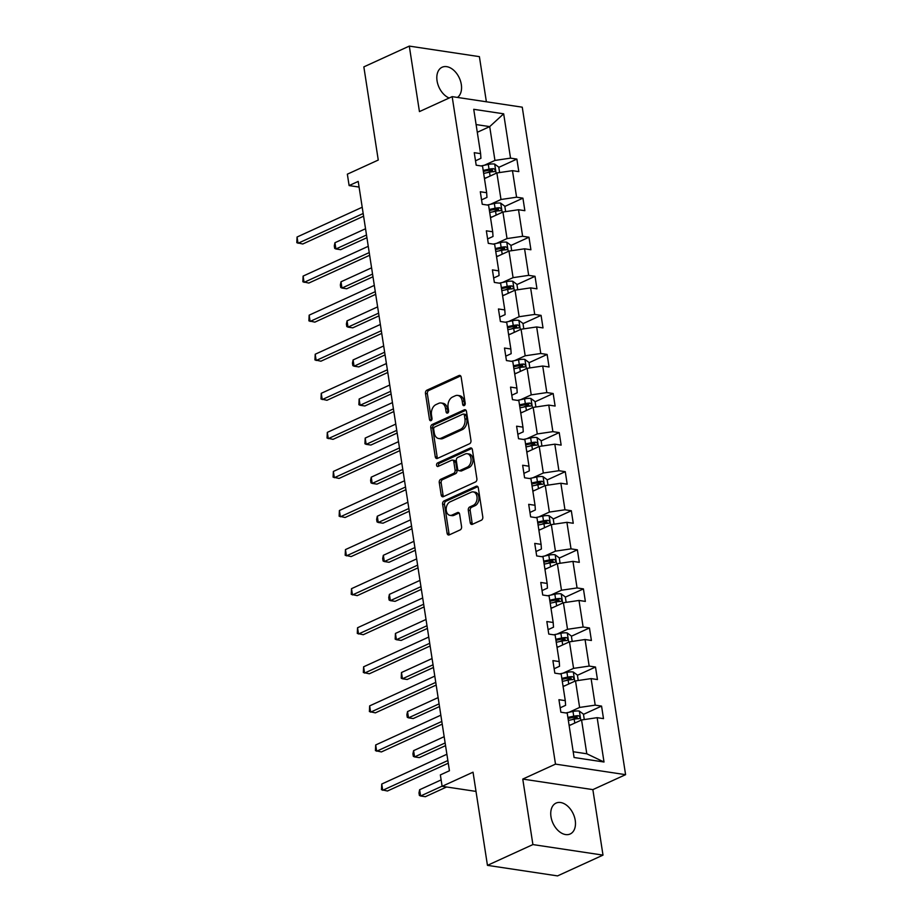 <?xml version="1.0" encoding="UTF-8"?>
<svg xmlns="http://www.w3.org/2000/svg" width="922" height="922" viewBox="0 0 922 922"><rect width="100%" height="100%" fill="white"/><g stroke="black" fill="none" stroke-linecap="round" stroke-linejoin="round"><path stroke-width="1.38" d="M464.227 405.576A1.821 1.268 -81.4 0 0 465.207 403.283L461.161 377.167A2.605 1.798 -81.4 0 0 459.767 375.404A2.605 1.798 -81.4 0 0 458.995 375.519L426.874 390.202A2.605 1.798 -81.4 0 0 425.468 393.475L429.514 419.602A1.821 1.268 -81.4 0 0 432.015 418.461L431.484 415.073A8.333 5.774 -81.4 0 1 435.979 404.597L438.653 403.375A8.333 5.774 -81.4 0 1 441.119 402.995A8.333 5.774 -81.4 0 1 445.591 408.63L446.11 412.007A1.821 1.268 -81.4 0 0 448.611 410.866L448.08 407.489A8.333 5.774 -81.4 0 1 452.575 397.013L455.261 395.792A8.333 5.774 -81.4 0 1 457.715 395.411A8.333 5.774 -81.4 0 1 462.187 401.047L462.706 404.424A1.821 1.268 -81.4 0 0 464.227 405.576M575.236 820.373A16.988 11.179 65.4 0 0 556.047 803.097A16.988 11.179 65.4 0 0 550.987 816.719A16.988 11.179 65.4 0 0 570.165 833.995A16.988 11.179 65.4 0 0 575.236 820.373M457.462 97.432A16.988 11.179 65.4 0 0 461.311 84.501A16.988 11.179 65.4 0 0 442.134 67.225A16.988 11.179 65.4 0 0 437.063 80.859A16.988 11.179 65.4 0 0 449.164 98.009M486.378 101.789L479.394 56.645L409.299 46.1L363.844 66.88L378.262 160.048L347.352 174.177L349.115 185.576L359.084 187.074M603 855.12L592.858 789.624L522.762 779.078L532.904 844.575L603 855.12L557.545 875.9L487.45 865.355L473.032 772.187L442.122 786.316L476.006 791.41M532.904 844.575L487.45 865.355M470.22 522.682A2.605 1.798 -81.4 0 0 471.615 524.434A2.605 1.798 -81.4 0 0 472.387 524.318L481.399 520.204A2.605 1.798 -81.4 0 0 482.794 516.931L478.311 487.911A2.605 1.798 -81.4 0 0 476.916 486.159A2.605 1.798 -81.4 0 0 476.144 486.274L444.012 500.957A2.605 1.798 -81.4 0 0 442.618 504.23L447.101 533.239A2.605 1.798 -81.4 0 0 448.507 535.002A2.605 1.798 -81.4 0 0 449.268 534.887L460.159 529.908A2.605 1.798 -81.4 0 0 461.565 526.635L459.64 514.222A2.605 1.798 -81.4 0 0 458.246 512.459A2.605 1.798 -81.4 0 0 457.473 512.574L452.08 515.041A6.973 4.829 -81.4 0 1 450.017 515.363A6.973 4.829 -81.4 0 1 446.179 509.221A6.973 4.829 -81.4 0 1 450.04 501.891L471.188 492.221A6.973 4.829 -81.4 0 1 473.24 491.91A6.973 4.829 -81.4 0 1 477.089 498.053A6.973 4.829 -81.4 0 1 473.228 505.371L469.701 506.985A2.605 1.798 -81.4 0 0 468.295 510.258L470.22 522.682L472.11 522.958A2.605 1.798 -81.4 0 0 472.64 524.203M442.122 786.316L440.359 774.918L449.44 770.757L358.209 181.415L349.115 185.576M522.762 779.078L555.493 764.119L452.16 96.637L522.255 107.183L625.589 774.664L555.493 764.119M409.299 46.1L419.441 111.597L452.16 96.637M469.563 443.747A2.605 1.798 -81.4 0 0 470.958 440.462L466.474 411.454A2.605 1.798 -81.4 0 0 465.068 409.702A2.605 1.798 -81.4 0 0 464.308 409.817L432.176 424.5A2.605 1.798 -81.4 0 0 430.781 427.773L435.265 456.782A2.605 1.798 -81.4 0 0 436.671 458.545A2.605 1.798 -81.4 0 0 437.431 458.43L469.563 443.747M472.387 449.682L476.881 478.702A2.605 1.798 -81.4 0 1 475.475 481.976L443.355 496.658A2.605 1.798 -81.4 0 1 442.583 496.774A2.605 1.798 -81.4 0 1 441.189 495.01L439.264 482.598A2.605 1.798 -81.4 0 1 440.67 479.325L453.693 473.366A2.605 1.798 -81.4 0 0 455.099 470.093L453.831 461.853A2.605 1.798 -81.4 0 0 452.425 460.101A2.605 1.798 -81.4 0 0 451.665 460.216L438.1 466.417A1.821 1.268 -81.4 0 1 437.57 462.971L470.22 448.046A2.605 1.798 -81.4 0 1 470.992 447.931A2.605 1.798 -81.4 0 1 472.387 449.682M574.083 757.504L567.226 713.167L560.876 712.21L558.939 699.694L565.278 700.651L561.175 674.097L554.825 673.141L552.889 660.625L559.239 661.57L555.125 635.028L548.774 634.071L546.838 621.543L553.188 622.5L549.074 595.958L542.724 595.001L540.788 582.474L547.138 583.43L543.023 556.876L536.685 555.931L534.737 543.404L541.087 544.36L536.973 517.807L530.634 516.85L528.698 504.334L535.037 505.291L530.934 478.737L524.583 477.78L522.647 465.253L528.986 466.209L524.883 439.667L518.533 438.711L516.597 426.183L522.947 427.14L518.832 400.586L512.482 399.641L510.546 387.113L516.896 388.07L512.782 361.516L506.432 360.56L504.495 348.043L510.846 349L506.731 322.446L500.392 321.49L498.445 308.974L504.795 309.919L500.681 283.377L494.342 282.42L492.406 269.892L498.744 270.849L494.641 244.307L488.291 243.35L486.355 230.823L492.694 231.779L488.591 205.226L482.241 204.269L480.304 191.753L486.643 192.71L482.54 166.156L476.19 165.199L474.254 152.683L480.604 153.628L473.735 109.303L503.666 113.809L510.534 158.135L516.873 159.091L518.821 171.619L512.471 170.662L516.585 197.204L522.924 198.161L524.86 210.689L518.521 209.732L522.624 236.286L528.974 237.231L530.911 249.758L524.572 248.802L528.675 275.355L535.025 276.312L536.961 288.828L530.611 287.871L534.725 314.425L541.076 315.382L543.012 327.909L536.662 326.953L540.776 353.495L547.126 354.451L549.063 366.979L542.712 366.022L546.827 392.576L553.165 393.521L555.113 406.049L548.763 405.092L552.877 431.646L559.216 432.602L561.152 445.119L554.813 444.162L558.916 470.716L565.267 471.672L567.203 484.188L560.864 483.243L564.967 509.785L571.317 510.742L573.254 523.27L566.915 522.313L571.018 548.855L577.368 549.812L579.304 562.339L572.954 561.383L577.068 587.936L583.419 588.893L585.355 601.409L579.004 600.452L583.119 627.006L589.458 627.963L591.405 640.479L585.055 639.534L589.17 666.076L595.508 667.032L597.456 679.56L591.106 678.604L595.209 705.146L601.559 706.102L603.495 718.63L597.156 717.673L604.014 762.01L574.083 757.504M563.1 686.567L575.512 680.897L579.615 707.439L569.093 712.257M579.615 707.439L595.209 705.146M575.512 680.897L591.106 678.604M560.196 707.808L565.601 705.33L565.278 700.651M557.049 647.498L569.462 641.827L573.576 668.369L563.054 673.175M573.576 668.369L589.17 666.076M569.462 641.827L585.055 639.534M554.145 668.738L559.55 666.26L559.239 661.57M551.01 608.416L563.411 602.746L567.526 629.3L557.003 634.106M567.526 629.3L583.119 627.006M563.411 602.746L579.004 600.452M548.094 629.657L553.5 627.191L553.188 622.5M544.96 569.347L557.361 563.676L561.475 590.23L550.953 595.036M561.475 590.23L577.068 587.936M557.361 563.676L572.954 561.383M542.044 590.587L547.461 588.121L547.138 583.43M538.909 530.277L551.321 524.606L555.424 551.149L544.902 555.966M555.424 551.149L571.018 548.855M551.321 524.606L566.915 522.313M535.993 551.517L541.41 549.039L541.087 544.36M532.858 491.207L545.271 485.537L549.374 512.079L538.851 516.896M549.374 512.079L564.967 509.785M545.271 485.537L560.864 483.243M529.954 512.448L535.359 509.97L535.037 505.291M526.808 452.126L539.22 446.455L543.323 473.009L532.801 477.815M543.323 473.009L558.916 470.716M539.22 446.455L554.813 444.162M523.903 473.378L529.309 470.9L528.986 466.209M520.757 413.056L533.17 407.386L537.284 433.939L526.762 438.745M537.284 433.939L552.877 431.646M533.17 407.386L548.763 405.092M517.853 434.297L523.258 431.83L522.947 427.14M514.718 373.986L527.119 368.316L531.233 394.87L520.711 399.675M531.233 394.87L546.827 392.576M527.119 368.316L542.712 366.022M511.802 395.227L517.207 392.76L516.896 388.07M508.667 334.917L521.068 329.246L525.183 355.788L514.66 360.606M525.183 355.788L540.776 353.495M521.068 329.246L536.662 326.953M505.752 356.157L511.168 353.679L510.846 349M502.617 295.847L515.029 290.165L519.132 316.719L508.61 321.524M519.132 316.719L534.725 314.425M515.029 290.165L530.611 287.871M499.701 317.087L505.118 314.609L504.795 309.919M496.566 256.765L508.979 251.095L513.081 277.649L502.559 282.455M513.081 277.649L528.675 275.355M508.979 251.095L524.572 248.802M493.662 278.006L499.067 275.54L498.744 270.849M490.516 217.696L502.928 212.025L507.031 238.579L496.509 243.385M507.031 238.579L522.624 236.286M502.928 212.025L518.521 209.732M487.611 238.936L493.016 236.47L492.694 231.779M484.465 178.626L496.877 172.956L500.992 199.498L490.469 204.315M500.992 199.498L516.585 197.204M496.877 172.956L512.471 170.662M481.561 199.867L486.966 197.389L486.643 192.71M477.296 132.284L489.709 126.614L494.941 160.428L484.419 165.234M494.941 160.428L510.534 158.135M503.666 113.809L489.709 126.614L476.098 124.574M592.858 789.624L625.589 774.664M573.196 751.73L586.795 753.781L581.563 719.967L569.151 725.637M475.51 160.797L480.915 158.319L480.604 153.628M581.563 719.967L597.156 717.673M604.014 762.01L586.795 753.781M487.139 172.679L492.348 170.305M498.802 167.355L516.873 159.091M493.189 211.76L498.399 209.375M504.853 206.424L522.924 198.161M499.24 250.83L504.438 248.444M510.892 245.494L528.974 237.231M505.279 289.9L510.488 287.526M516.942 284.575L535.025 276.312M511.33 328.97L516.539 326.595M522.993 323.645L541.076 315.382M517.38 368.051L522.59 365.665M529.044 362.715L547.126 354.451M523.431 407.121L528.64 404.735M535.094 401.785L553.165 393.521M529.482 446.19L534.691 443.816M541.145 440.866L559.216 432.602M535.532 485.26L540.73 482.886M547.184 479.936L565.267 471.672M541.571 524.341L546.781 521.956M553.235 519.005L571.317 510.742M547.622 563.411L552.831 561.025M559.285 558.075L577.368 549.812M553.673 602.481L558.882 600.095M565.336 597.156L583.419 588.893M559.723 641.551L564.932 639.177M571.386 636.226L589.458 627.963M565.774 680.62L570.983 678.246M577.437 675.296L595.508 667.032M571.824 719.702L577.022 717.316M583.476 714.366L601.559 706.102M464.723 405.173A1.821 1.268 -81.4 0 1 464.596 404.712L464.077 401.335A8.333 5.774 -81.4 0 0 459.605 395.699L457.715 395.411M441.119 402.995L443.009 403.283A8.333 5.774 -81.4 0 1 447.481 408.919L448 412.295A1.821 1.268 -81.4 0 0 448.127 412.756M460.643 375.922L428.765 390.49A2.605 1.798 -81.4 0 0 427.359 393.763L431.404 419.879A1.821 1.268 -81.4 0 0 431.531 420.34M465.944 410.221L434.078 424.788A2.605 1.798 -81.4 0 0 432.672 428.062L437.166 457.07A2.605 1.798 -81.4 0 0 437.685 458.315M464.388 415.303A1.821 1.268 -81.4 0 0 462.879 414.151L434.677 427.047A1.821 1.268 -81.4 0 0 433.697 429.329L434.25 432.902A8.333 5.774 -81.4 0 0 438.722 438.538A8.333 5.774 -81.4 0 0 441.177 438.157L460.447 429.341A8.333 5.774 -81.4 0 0 464.942 418.865L464.388 415.303L466.29 415.592A1.821 1.268 -81.4 0 0 465.31 414.358L463.409 414.07M438.722 438.538L440.612 438.814A8.333 5.774 -81.4 0 0 443.067 438.446L441.177 438.157M466.29 415.592L466.843 419.153A8.333 5.774 -81.4 0 1 462.348 429.629L443.067 438.446M452.425 460.101L454.327 460.378A2.605 1.798 -81.4 0 1 455.722 462.141L457.001 470.381A2.605 1.798 -81.4 0 1 455.595 473.654L442.56 479.613A2.605 1.798 -81.4 0 0 441.154 482.886L443.079 495.298A2.605 1.798 -81.4 0 0 443.609 496.543M471.868 448.449L439.46 463.259A1.821 1.268 -81.4 0 0 438.665 466.152M467.212 467.189A6.973 4.829 -81.4 0 0 471.084 459.859A6.973 4.829 -81.4 0 0 467.235 453.716A6.973 4.829 -81.4 0 0 465.184 454.039L457.727 457.439A2.605 1.798 -81.4 0 0 456.321 460.712L457.6 468.952A2.605 1.798 -81.4 0 0 458.995 470.716A2.605 1.798 -81.4 0 0 459.767 470.589L467.212 467.189L469.114 467.477A6.973 4.829 -81.4 0 0 472.974 460.147A6.973 4.829 -81.4 0 0 469.125 454.004L467.235 453.716M458.995 470.716L460.896 470.992A2.605 1.798 -81.4 0 0 461.657 470.877L459.767 470.589M469.114 467.477L461.657 470.877M473.24 491.91L475.141 492.198A6.973 4.829 -81.4 0 1 478.979 498.341A6.973 4.829 -81.4 0 1 475.118 505.659L471.591 507.273A2.605 1.798 -81.4 0 0 470.185 510.546L472.11 522.958M450.017 515.363L451.918 515.64A6.973 4.829 -81.4 0 0 453.97 515.329L452.08 515.041M459.11 512.978L453.97 515.329M477.78 486.678L445.914 501.245A2.605 1.798 -81.4 0 0 444.508 504.518L449.002 533.527A2.605 1.798 -81.4 0 0 449.521 534.772M499.609 172.552L498.767 167.113L494.584 164.047A7.03 2.086 171.2 0 0 488.303 164.416L481.088 165.937M486.355 177.762L484.396 178.177M365.538 228.737L334.951 242.716L335.919 248.975L340.656 249.689L366.921 237.692M483.658 173.417L489.513 172.184A7.03 2.086 -8.8 0 1 494.146 171.699C495.748 170.777 495.587 169.775 493.673 168.691A7.03 2.086 171.2 0 0 489.04 169.175L483.197 170.409M483.358 171.434L489.813 170.086A3.584 1.06 -8.8 0 1 491.057 169.89L492.821 171.077M334.951 242.716L334.294 245.886L334.686 248.398L335.919 248.975L366.507 235.006M363.176 213.501L298.037 243.281L297.057 237.023L362.208 207.243M363.591 216.186L302.773 243.996L296.803 242.693L297.057 237.023M505.648 211.622L504.807 206.194L500.634 203.117A7.03 2.086 171.2 0 0 494.353 203.497L487.139 205.007M492.406 216.831L490.446 217.246M371.589 267.806L341.002 281.786L341.97 288.056L346.707 288.77L372.972 276.761M489.709 212.486L495.563 211.253A7.03 2.086 -8.8 0 1 500.185 210.769C501.798 209.847 501.637 208.856 499.724 207.761A7.03 2.086 171.2 0 0 495.091 208.257L489.248 209.478M489.409 210.516L495.852 209.156A3.584 1.06 -8.8 0 1 497.108 208.96L498.86 210.158M341.002 281.786L340.345 284.967L340.737 287.468L341.97 288.056L372.557 274.076M511.698 250.692L510.857 245.264L506.685 242.186A7.03 2.086 171.2 0 0 500.404 242.567L493.189 244.088M498.456 255.913L496.497 256.316M377.628 306.888L347.052 320.868L348.02 327.126L352.757 327.84L379.023 315.831M495.759 251.556L501.603 250.335A7.03 2.086 -8.8 0 1 506.236 249.839C507.838 248.928 507.688 247.926 505.775 246.831A7.03 2.086 171.2 0 0 501.142 247.327L495.298 248.56M495.448 249.585L501.902 248.225A3.584 1.06 -8.8 0 1 503.158 248.03L504.91 249.228M347.052 320.868L346.395 324.037L346.787 326.538L348.02 327.126L378.608 313.146M369.226 252.582L304.076 282.351L303.108 276.093L368.258 246.312M369.641 255.267L308.812 283.066L302.842 281.763L303.108 276.093M375.277 291.652L310.126 321.421L309.158 315.163L374.309 285.394M375.692 294.337L314.863 322.135L308.893 320.844L309.158 315.163M517.749 289.773L516.908 284.333L512.736 281.256A7.03 2.086 171.2 0 0 506.455 281.636L499.24 283.158M504.495 294.982L502.548 295.386M383.679 345.957L353.103 359.937L354.071 366.195L358.808 366.91L385.073 354.901M501.81 290.637L507.653 289.404A7.03 2.086 -8.8 0 1 512.286 288.909C513.888 287.998 513.738 286.996 511.825 285.912A7.03 2.086 171.2 0 0 507.192 286.396L501.349 287.629M501.499 288.655L507.953 287.295A3.584 1.06 -8.8 0 1 509.209 287.099L510.961 288.298M353.103 359.937L352.446 363.107L352.838 365.608L354.071 366.195L384.647 352.216M381.328 330.721L316.177 360.502L315.209 354.232L380.36 324.463M381.743 333.407L320.914 361.205L314.944 359.914L315.209 354.232M523.8 328.843L522.958 323.403L518.775 320.337A7.03 2.086 171.2 0 0 512.505 320.706L505.291 322.227M510.546 334.052L508.598 334.467M389.729 385.027L359.142 399.007L360.11 405.265L364.847 405.98L391.112 393.982M507.861 329.707L513.704 328.474A7.03 2.086 -8.8 0 1 518.337 327.99C519.939 327.068 519.789 326.065 517.876 324.982A7.03 2.086 171.2 0 0 513.243 325.466L507.388 326.699M507.549 327.725L514.003 326.376A3.584 1.06 -8.8 0 1 515.26 326.181L517.012 327.368M359.142 399.007L358.877 404.689L360.11 405.265L390.698 391.285M387.378 369.791L322.227 399.572L321.259 393.314L386.399 363.533M387.793 372.476L326.964 400.286L320.994 398.984L321.259 393.314M529.85 367.913L529.009 362.484L524.825 359.407A7.03 2.086 171.2 0 0 518.556 359.787L511.33 361.297M516.597 373.122L514.637 373.537M395.78 424.097L365.193 438.077L366.161 444.346L370.898 445.049L397.163 433.052M513.911 368.777L519.754 367.544A7.03 2.086 -8.8 0 1 524.388 367.06C525.989 366.138 525.828 365.135 523.915 364.052A7.03 2.086 171.2 0 0 519.293 364.536L513.439 365.769M513.6 366.806L520.054 365.446A3.584 1.06 -8.8 0 1 521.299 365.25L523.062 366.449M365.193 438.077L364.928 443.759L366.161 444.346L396.748 430.367M393.417 408.872L328.278 438.642L327.31 432.383L392.449 402.603M393.832 411.558L333.015 439.356L327.045 438.054L327.31 432.383M535.901 406.982L535.06 401.554L530.876 398.477A7.03 2.086 171.2 0 0 524.595 398.857L517.38 400.378M522.647 412.192L520.688 412.607M401.831 463.178L371.243 477.158L372.211 483.416L376.948 484.131L403.214 472.122M519.95 407.847L525.805 406.625A7.03 2.086 -8.8 0 1 530.438 406.129C532.04 405.219 531.879 404.216 529.966 403.121A7.03 2.086 171.2 0 0 525.333 403.617L519.489 404.839M519.651 405.876L526.105 404.516A3.584 1.06 -8.8 0 1 527.349 404.32L529.113 405.519M371.243 477.158L370.586 480.327L370.978 482.828L372.211 483.416L402.799 469.436M399.468 447.942L334.329 477.711L333.361 471.453L398.5 441.673M399.883 450.628L339.065 478.426L333.096 477.135L333.361 471.453M541.94 446.064L541.099 440.624L536.927 437.547A7.03 2.086 171.2 0 0 530.646 437.927L523.431 439.448M528.698 451.273L526.739 451.676M407.881 502.248L377.294 516.228L378.262 522.486L382.999 523.2L409.264 511.191M526.001 446.916L531.856 445.695A7.03 2.086 -8.8 0 1 536.489 445.199C538.091 444.289 537.929 443.286 536.016 442.203A7.03 2.086 171.2 0 0 531.383 442.687L525.54 443.92M525.701 444.946L532.144 443.586A3.584 1.06 -8.8 0 1 533.4 443.39L535.152 444.588M377.294 516.228L376.637 519.397L377.029 521.898L378.262 522.486L408.849 508.506M405.519 487.012L340.368 516.793L339.4 510.523L404.551 480.754M405.934 489.697L345.105 517.496L339.135 516.205L339.4 510.523M547.991 485.133L547.149 479.694L542.977 476.628A7.03 2.086 171.2 0 0 536.696 476.997L529.482 478.518M534.748 490.343L532.789 490.758M413.92 541.318L383.345 555.298L384.313 561.556L389.049 562.27L415.315 550.273M532.052 485.998L537.895 484.765A7.03 2.086 -8.8 0 1 542.528 484.281C544.13 483.358 543.98 482.356 542.067 481.272A7.03 2.086 171.2 0 0 537.434 481.757L531.591 482.99M531.752 484.015L538.194 482.655A3.584 1.06 -8.8 0 1 539.451 482.471L541.202 483.658M383.345 555.298L382.688 558.467L383.079 560.979L384.313 561.556L414.9 547.576M411.569 526.082L346.418 555.862L345.45 549.593L410.601 519.824M411.984 528.767L351.155 556.577L345.185 555.275L345.45 549.593M554.041 524.203L553.2 518.775L549.028 515.698A7.03 2.086 171.2 0 0 542.747 516.078L535.532 517.588M540.788 529.412L538.84 529.827M419.971 580.387L389.395 594.367L390.363 600.637L395.1 601.34L421.366 589.342M538.102 525.067L543.945 523.834A7.03 2.086 -8.8 0 1 548.578 523.35C550.18 522.428 550.031 521.426 548.117 520.342A7.03 2.086 171.2 0 0 543.484 520.826L537.641 522.059M537.791 523.085L544.245 521.737A3.584 1.06 -8.8 0 1 545.501 521.541L547.253 522.728M389.395 594.367L388.738 597.548L389.13 600.049L390.363 600.637L420.939 586.657M560.092 563.273L559.251 557.845L555.067 554.767A7.03 2.086 171.2 0 0 548.797 555.148L541.583 556.658M546.838 568.482L544.89 568.897M426.022 619.469L395.434 633.437L396.402 639.707L401.139 640.421L427.405 628.412M544.153 564.137L549.996 562.904A7.03 2.086 -8.8 0 1 554.629 562.42C556.231 561.51 556.081 560.507 554.168 559.412A7.03 2.086 171.2 0 0 549.535 559.908L543.68 561.129M543.842 562.166L550.296 560.807A3.584 1.06 -8.8 0 1 551.552 560.611L553.304 561.809M395.434 633.437L395.169 639.119L396.402 639.707L426.99 625.727M566.143 602.343L565.301 596.914L561.118 593.837A7.03 2.086 171.2 0 0 554.848 594.217L547.622 595.739M552.889 607.563L550.93 607.967M432.072 658.538L401.485 672.518L402.453 678.776L407.19 679.491L433.455 667.482M550.203 603.207L556.047 601.985A7.03 2.086 -8.8 0 1 560.68 601.49C562.282 600.579 562.12 599.577 560.207 598.493A7.03 2.086 171.2 0 0 555.586 598.977L549.731 600.21M549.892 601.236L556.346 599.876A3.584 1.06 -8.8 0 1 557.591 599.68L559.354 600.879M401.485 672.518L401.22 678.189L402.453 678.776L433.04 664.797M417.62 565.151L352.469 594.932L351.501 588.674L416.652 558.893M418.035 567.848L357.206 595.647L351.236 594.344L351.501 588.674M423.671 604.233L358.52 634.002L357.552 627.744L422.691 597.963M424.085 606.918L363.256 634.716L357.287 633.426L357.552 627.744M429.71 643.302L364.57 673.072L363.602 666.813L428.742 637.044M430.125 645.988L369.307 673.786L363.337 672.495L363.602 666.813M572.193 641.424L571.352 635.984L567.168 632.918A7.03 2.086 171.2 0 0 560.887 633.287L553.673 634.809M558.939 646.633L556.98 647.048M438.123 697.608L407.536 711.588L408.504 717.846L413.24 718.561L439.506 706.552M556.243 642.288L562.097 641.055A7.03 2.086 -8.8 0 1 566.73 640.571C568.332 639.649 568.171 638.646 566.258 637.563A7.03 2.086 171.2 0 0 561.625 638.047L555.782 639.28M555.943 640.306L562.397 638.946A3.584 1.06 -8.8 0 1 563.642 638.762L565.405 639.949M407.536 711.588L406.879 714.757L407.27 717.27L408.504 717.846L439.091 703.866M435.76 682.372L370.621 712.153L369.653 705.883L434.792 676.114M436.175 685.058L375.358 712.867L369.388 711.565L369.653 705.883M578.232 680.494L577.391 675.054L573.219 671.988A7.03 2.086 171.2 0 0 566.938 672.357L559.723 673.878M564.99 685.703L563.031 686.118M444.173 736.678L413.586 750.658L414.554 756.916L419.291 757.63L445.557 745.633M562.293 681.358L568.148 680.125A7.03 2.086 -8.8 0 1 572.781 679.641C574.383 678.719 574.222 677.716 572.308 676.633A7.03 2.086 171.2 0 0 567.675 677.117L561.832 678.35M561.994 679.376L568.436 678.027A3.584 1.06 -8.8 0 1 569.692 677.831L571.444 679.018M413.586 750.658L412.929 753.827L413.321 756.34L414.554 756.916L445.142 742.948M441.811 721.442L376.66 751.223L375.692 744.964L440.843 715.184M442.226 724.139L381.397 751.937L375.427 750.635L375.692 744.964M584.283 719.563L583.442 714.135L579.27 711.058A7.03 2.086 171.2 0 0 572.988 711.438L565.774 712.948M571.041 724.773L569.081 725.188M441.131 779.908L419.637 789.728L420.605 795.997L425.342 796.712L446.605 786.985M568.344 720.428L574.187 719.195A7.03 2.086 -8.8 0 1 578.82 718.711C580.422 717.789 580.272 716.797 578.359 715.703A7.03 2.086 171.2 0 0 573.726 716.198L567.883 717.42M568.044 718.457L574.487 717.097A3.584 1.06 -8.8 0 1 575.743 716.901L577.495 718.1M419.637 789.728L418.98 792.908L419.372 795.409L420.605 795.997L442.099 786.166M447.862 760.523L382.711 790.292L381.743 784.034L446.893 754.254M448.276 763.209L387.447 791.007L381.478 789.705L381.743 784.034M464.077 401.335L462.187 401.047M448 412.295L446.11 412.007M447.481 408.919L445.591 408.63M431.404 419.879L429.514 419.602M427.359 393.763L425.468 393.475M428.765 390.49L426.874 390.202M460.47 375.738L458.995 375.519M464.596 404.712L462.706 404.424M437.166 457.07L435.265 456.782M432.672 428.062L430.781 427.773M434.078 424.788L432.176 424.5M465.771 410.036L464.308 409.817M462.348 429.629L460.447 429.341M466.843 419.153L464.942 418.865M443.079 495.298L441.189 495.01M441.154 482.886L439.264 482.598M442.56 479.613L440.67 479.325M455.595 473.654L453.693 473.366M457.001 470.381L455.099 470.093M455.722 462.141L453.831 461.853M439.46 463.259L437.57 462.971M471.695 448.265L470.22 448.046M470.185 510.546L468.295 510.258M471.591 507.273L469.701 506.985M475.118 505.659L473.228 505.371M458.937 512.793L457.473 512.574M449.002 533.527L447.101 533.239M444.508 504.518L442.618 504.23M445.914 501.245L444.012 500.957M477.608 486.493L476.144 486.274M496.117 173.301L494.688 164.116M489.04 169.175L488.303 164.416M490.112 176.044L489.513 172.184M491.057 169.89L493.673 168.691M502.156 212.371L500.738 203.197M495.091 208.257L494.353 203.497M496.151 215.114L495.563 211.253M497.108 208.96L499.724 207.761M508.206 251.452L506.789 242.267M501.142 247.327L500.404 242.567M502.202 254.195L501.603 250.335M503.158 248.03L505.775 246.831M514.257 290.522L512.839 281.337M507.192 286.396L506.455 281.636M508.253 293.265L507.653 289.404M509.209 287.099L511.825 285.912M520.308 329.592L518.89 320.407M513.243 325.466L512.505 320.706M514.303 332.335L513.704 328.474M515.26 326.181L517.876 324.982M526.358 368.662L524.929 359.488M519.293 364.536L518.556 359.787M520.354 371.405L519.754 367.544M521.299 365.25L523.915 364.052M532.409 407.743L530.98 398.558M525.333 403.617L524.595 398.857M526.404 410.486L525.805 406.625M527.349 404.32L529.966 403.121M538.448 446.813L537.03 437.627M531.383 442.687L530.646 437.927M532.443 449.556L531.856 445.695M533.4 443.39L536.016 442.203M544.499 485.882L543.081 476.697M537.434 481.757L536.696 476.997M538.494 488.625L537.895 484.765M539.451 482.471L542.067 481.272M550.549 524.952L549.132 515.767M543.484 520.826L542.747 516.078M544.545 527.695L543.945 523.834M545.501 521.541L548.117 520.342M556.6 564.022L555.182 554.848M549.535 559.908L548.797 555.148M550.595 566.776L549.996 562.904M551.552 560.611L554.168 559.412M562.651 603.103L561.221 593.918M555.586 598.977L554.848 594.217M556.646 605.846L556.047 601.985M557.591 599.68L560.207 598.493M568.701 642.173L567.272 632.988M561.625 638.047L560.887 633.287M562.697 644.916L562.097 641.055M563.642 638.762L566.258 637.563M574.74 681.243L573.323 672.057M567.675 677.117L566.938 672.357M568.736 683.986L568.148 680.125M569.692 677.831L572.308 676.633M580.791 720.312L579.373 711.139M573.726 716.198L572.988 711.438M574.786 723.055L574.187 719.195M575.743 716.901L578.359 715.703"/></g></svg>
